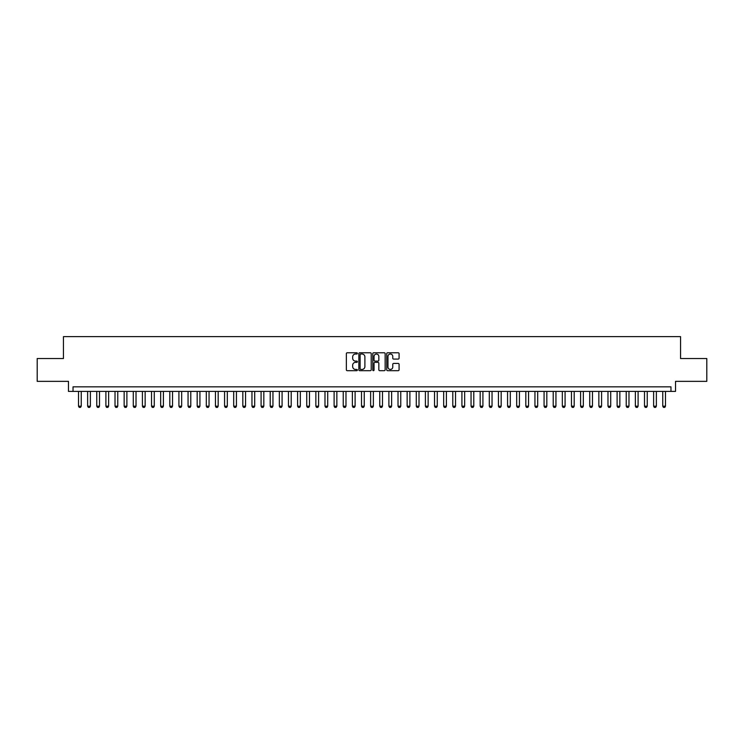 <?xml version="1.0" encoding="UTF-8"?>
<svg xmlns="http://www.w3.org/2000/svg" width="744" height="744" viewBox="0 0 744 744"><rect width="100%" height="100%" fill="white"/><g stroke="black" fill="none" stroke-linecap="round" stroke-linejoin="round"><path stroke-width="1.12" d="M357.39 353.4A0.623 0.623 0 0 0 356.767 352.768L347.243 352.768A0.893 0.893 0 0 0 346.351 353.67L346.351 369.796A0.893 0.893 0 0 0 347.243 370.689L356.767 370.689A0.623 0.623 0 0 0 357.39 370.066A0.623 0.623 0 0 0 356.767 369.433L355.539 369.433A2.864 2.864 0 0 1 352.665 366.569L352.665 365.22A2.864 2.864 0 0 1 355.539 362.356L356.767 362.356A0.623 0.623 0 0 0 357.39 361.733A0.623 0.623 0 0 0 356.767 361.1L355.539 361.1A2.864 2.864 0 0 1 352.665 358.236L352.665 356.888A2.864 2.864 0 0 1 355.539 354.023L356.767 354.023A0.623 0.623 0 0 0 357.39 353.4M398.189 359.082A0.893 0.893 0 0 0 399.082 358.19L399.082 353.67A0.893 0.893 0 0 0 398.189 352.768L387.615 352.768A0.893 0.893 0 0 0 386.722 353.67L386.722 369.796A0.893 0.893 0 0 0 387.615 370.689L398.189 370.689A0.893 0.893 0 0 0 399.082 369.796L399.082 364.328A0.893 0.893 0 0 0 398.189 363.435L393.66 363.435A0.893 0.893 0 0 0 392.767 364.328L392.767 367.043A2.399 2.399 0 0 1 390.368 369.433A2.399 2.399 0 0 1 387.968 367.043L387.968 356.423A2.399 2.399 0 0 1 390.368 354.023A2.399 2.399 0 0 1 392.767 356.423L392.767 358.19A0.893 0.893 0 0 0 393.66 359.082L398.189 359.082M670.967 391.4L675.533 391.4L675.533 381.356L706.8 381.356L706.8 358.534L680.555 358.534L680.555 336.623L63.445 336.623L63.445 358.534L37.2 358.534L37.2 381.356L68.467 381.356L68.467 391.4L670.967 391.4L670.967 386.834L73.033 386.834L73.033 391.4M371.219 353.67A0.893 0.893 0 0 0 370.317 352.768L359.743 352.768A0.893 0.893 0 0 0 358.85 353.67L358.85 369.796A0.893 0.893 0 0 0 359.743 370.689L370.317 370.689A0.893 0.893 0 0 0 371.219 369.796L371.219 353.67M373.683 352.768L384.257 352.768A0.893 0.893 0 0 1 385.15 353.67L385.15 369.796A0.893 0.893 0 0 1 384.257 370.689L379.728 370.689A0.893 0.893 0 0 1 378.836 369.796L378.836 363.258A0.893 0.893 0 0 0 377.933 362.356L374.939 362.356A0.893 0.893 0 0 0 374.037 363.258L374.037 370.066A0.623 0.623 0 0 1 373.414 370.689A0.623 0.623 0 0 1 372.781 370.066L372.781 353.67A0.893 0.893 0 0 1 373.683 352.768M360.728 354.023A0.623 0.623 0 0 0 360.105 354.656L360.105 368.81A0.623 0.623 0 0 0 360.728 369.433L362.03 369.433A2.864 2.864 0 0 0 364.895 366.569L364.895 356.888A2.864 2.864 0 0 0 362.03 354.023L360.728 354.023M378.836 356.469A2.399 2.399 0 0 0 376.436 354.07A2.399 2.399 0 0 0 374.037 356.469L374.037 360.208A0.893 0.893 0 0 0 374.939 361.1L377.933 361.1A0.893 0.893 0 0 0 378.836 360.208L378.836 356.469M78.511 391.4L78.511 406.187L81.245 406.187L81.245 391.4M81.245 406.187L80.566 407.377L79.19 407.377L78.511 406.187M87.634 391.4L87.634 406.187L90.377 406.187L90.377 391.4M90.377 406.187L89.689 407.377L88.322 407.377L87.634 406.187M96.767 391.4L96.767 406.187L99.501 406.187L99.501 391.4M99.501 406.187L98.822 407.377L97.455 407.377L96.767 406.187M105.899 391.4L105.899 406.187L108.633 406.187L108.633 391.4M108.633 406.187L107.945 407.377L106.578 407.377L105.899 406.187M115.022 391.4L115.022 406.187L117.766 406.187L117.766 391.4M117.766 406.187L117.078 407.377L115.711 407.377L115.022 406.187M124.155 391.4L124.155 406.187L126.889 406.187L126.889 391.4M126.889 406.187L126.21 407.377L124.834 407.377L124.155 406.187M133.278 391.4L133.278 406.187L136.022 406.187L136.022 391.4M136.022 406.187L135.334 407.377L133.967 407.377L133.278 406.187M142.411 391.4L142.411 406.187L145.145 406.187L145.145 391.4M145.145 406.187L144.466 407.377L143.099 407.377L142.411 406.187M151.534 391.4L151.534 406.187L154.278 406.187L154.278 391.4M154.278 406.187L153.59 407.377L152.222 407.377L151.534 406.187M160.667 391.4L160.667 406.187L163.41 406.187L163.41 391.4M163.41 406.187L162.722 407.377L161.355 407.377L160.667 406.187M169.799 391.4L169.799 406.187L172.534 406.187L172.534 391.4M172.534 406.187L171.855 407.377L170.478 407.377L169.799 406.187M178.923 391.4L178.923 406.187L181.666 406.187L181.666 391.4M181.666 406.187L180.978 407.377L179.611 407.377L178.923 406.187M188.055 391.4L188.055 406.187L190.79 406.187L190.79 391.4M190.79 406.187L190.111 407.377L188.734 407.377L188.055 406.187M197.179 391.4L197.179 406.187L199.922 406.187L199.922 391.4M199.922 406.187L199.234 407.377L197.867 407.377L197.179 406.187M206.311 391.4L206.311 406.187L209.055 406.187L209.055 391.4M209.055 406.187L208.367 407.377L206.999 407.377L206.311 406.187M215.444 391.4L215.444 406.187L218.178 406.187L218.178 391.4M218.178 406.187L217.499 407.377L216.123 407.377L215.444 406.187M224.567 391.4L224.567 406.187L227.311 406.187L227.311 391.4M227.311 406.187L226.622 407.377L225.255 407.377L224.567 406.187M233.7 391.4L233.7 406.187L236.434 406.187L236.434 391.4M236.434 406.187L235.755 407.377L234.379 407.377L233.7 406.187M242.823 391.4L242.823 406.187L245.567 406.187L245.567 391.4M245.567 406.187L244.878 407.377L243.511 407.377L242.823 406.187M251.956 391.4L251.956 406.187L254.699 406.187L254.699 391.4M254.699 406.187L254.011 407.377L252.644 407.377L251.956 406.187M261.088 391.4L261.088 406.187L263.822 406.187L263.822 391.4M263.822 406.187L263.134 407.377L261.767 407.377L261.088 406.187M270.212 391.4L270.212 406.187L272.955 406.187L272.955 391.4M272.955 406.187L272.267 407.377L270.9 407.377L270.212 406.187M279.344 391.4L279.344 406.187L282.078 406.187L282.078 391.4M282.078 406.187L281.399 407.377L280.023 407.377L279.344 406.187M288.467 391.4L288.467 406.187L291.211 406.187L291.211 391.4M291.211 406.187L290.523 407.377L289.156 407.377L288.467 406.187M297.6 391.4L297.6 406.187L300.334 406.187L300.334 391.4M300.334 406.187L299.655 407.377L298.288 407.377L297.6 406.187M306.733 391.4L306.733 406.187L309.467 406.187L309.467 391.4M309.467 406.187L308.779 407.377L307.412 407.377L306.733 406.187M315.856 391.4L315.856 406.187L318.599 406.187L318.599 391.4M318.599 406.187L317.911 407.377L316.544 407.377L315.856 406.187M324.988 391.4L324.988 406.187L327.723 406.187L327.723 391.4M327.723 406.187L327.044 407.377L325.667 407.377L324.988 406.187M334.112 391.4L334.112 406.187L336.855 406.187L336.855 391.4M336.855 406.187L336.167 407.377L334.8 407.377L334.112 406.187M343.244 391.4L343.244 406.187L345.979 406.187L345.979 391.4M345.979 406.187L345.3 407.377L343.933 407.377L343.244 406.187M352.377 391.4L352.377 406.187L355.111 406.187L355.111 391.4M355.111 406.187L354.423 407.377L353.056 407.377L352.377 406.187M361.5 391.4L361.5 406.187L364.244 406.187L364.244 391.4M364.244 406.187L363.556 407.377L362.189 407.377L361.5 406.187M370.633 391.4L370.633 406.187L373.367 406.187L373.367 391.4M373.367 406.187L372.688 407.377L371.312 407.377L370.633 406.187M379.756 391.4L379.756 406.187L382.5 406.187L382.5 391.4M382.5 406.187L381.812 407.377L380.444 407.377L379.756 406.187M388.889 391.4L388.889 406.187L391.623 406.187L391.623 391.4M391.623 406.187L390.944 407.377L389.577 407.377L388.889 406.187M398.021 391.4L398.021 406.187L400.756 406.187L400.756 391.4M400.756 406.187L400.067 407.377L398.7 407.377L398.021 406.187M407.145 391.4L407.145 406.187L409.888 406.187L409.888 391.4M409.888 406.187L409.2 407.377L407.833 407.377L407.145 406.187M416.277 391.4L416.277 406.187L419.012 406.187L419.012 391.4M419.012 406.187L418.333 407.377L416.956 407.377L416.277 406.187M425.401 391.4L425.401 406.187L428.144 406.187L428.144 391.4M428.144 406.187L427.456 407.377L426.089 407.377L425.401 406.187M434.533 391.4L434.533 406.187L437.267 406.187L437.267 391.4M437.267 406.187L436.589 407.377L435.221 407.377L434.533 406.187M443.666 391.4L443.666 406.187L446.4 406.187L446.4 391.4M446.4 406.187L445.712 407.377L444.345 407.377L443.666 406.187M452.789 391.4L452.789 406.187L455.533 406.187L455.533 391.4M455.533 406.187L454.844 407.377L453.477 407.377L452.789 406.187M461.922 391.4L461.922 406.187L464.656 406.187L464.656 391.4M464.656 406.187L463.977 407.377L462.601 407.377L461.922 406.187M471.045 391.4L471.045 406.187L473.788 406.187L473.788 391.4M473.788 406.187L473.1 407.377L471.733 407.377L471.045 406.187M480.178 391.4L480.178 406.187L482.912 406.187L482.912 391.4M482.912 406.187L482.233 407.377L480.866 407.377L480.178 406.187M489.301 391.4L489.301 406.187L492.044 406.187L492.044 391.4M492.044 406.187L491.356 407.377L489.989 407.377L489.301 406.187M498.434 391.4L498.434 406.187L501.177 406.187L501.177 391.4M501.177 406.187L500.489 407.377L499.122 407.377L498.434 406.187M507.566 391.4L507.566 406.187L510.3 406.187L510.3 391.4M510.3 406.187L509.621 407.377L508.245 407.377L507.566 406.187M516.689 391.4L516.689 406.187L519.433 406.187L519.433 391.4M519.433 406.187L518.745 407.377L517.378 407.377L516.689 406.187M525.822 391.4L525.822 406.187L528.556 406.187L528.556 391.4M528.556 406.187L527.877 407.377L526.501 407.377L525.822 406.187M534.945 391.4L534.945 406.187L537.689 406.187L537.689 391.4M537.689 406.187L537.001 407.377L535.634 407.377L534.945 406.187M544.078 391.4L544.078 406.187L546.821 406.187L546.821 391.4M546.821 406.187L546.133 407.377L544.766 407.377L544.078 406.187M553.211 391.4L553.211 406.187L555.945 406.187L555.945 391.4M555.945 406.187L555.266 407.377L553.889 407.377L553.211 406.187M562.334 391.4L562.334 406.187L565.077 406.187L565.077 391.4M565.077 406.187L564.389 407.377L563.022 407.377L562.334 406.187M571.466 391.4L571.466 406.187L574.201 406.187L574.201 391.4M574.201 406.187L573.522 407.377L572.145 407.377L571.466 406.187M580.59 391.4L580.59 406.187L583.333 406.187L583.333 391.4M583.333 406.187L582.645 407.377L581.278 407.377L580.59 406.187M589.722 391.4L589.722 406.187L592.466 406.187L592.466 391.4M592.466 406.187L591.778 407.377L590.411 407.377L589.722 406.187M598.855 391.4L598.855 406.187L601.589 406.187L601.589 391.4M601.589 406.187L600.901 407.377L599.534 407.377L598.855 406.187M607.978 391.4L607.978 406.187L610.722 406.187L610.722 391.4M610.722 406.187L610.034 407.377L608.666 407.377L607.978 406.187M617.111 391.4L617.111 406.187L619.845 406.187L619.845 391.4M619.845 406.187L619.166 407.377L617.79 407.377L617.111 406.187M626.234 391.4L626.234 406.187L628.978 406.187L628.978 391.4M628.978 406.187L628.289 407.377L626.922 407.377L626.234 406.187M635.367 391.4L635.367 406.187L638.101 406.187L638.101 391.4M638.101 406.187L637.422 407.377L636.055 407.377L635.367 406.187M644.499 391.4L644.499 406.187L647.234 406.187L647.234 391.4M647.234 406.187L646.545 407.377L645.178 407.377L644.499 406.187M653.623 391.4L653.623 406.187L656.366 406.187L656.366 391.4M656.366 406.187L655.678 407.377L654.311 407.377L653.623 406.187M662.755 391.4L662.755 406.187L665.489 406.187L665.489 391.4M665.489 406.187L664.811 407.377L663.434 407.377L662.755 406.187"/></g></svg>
